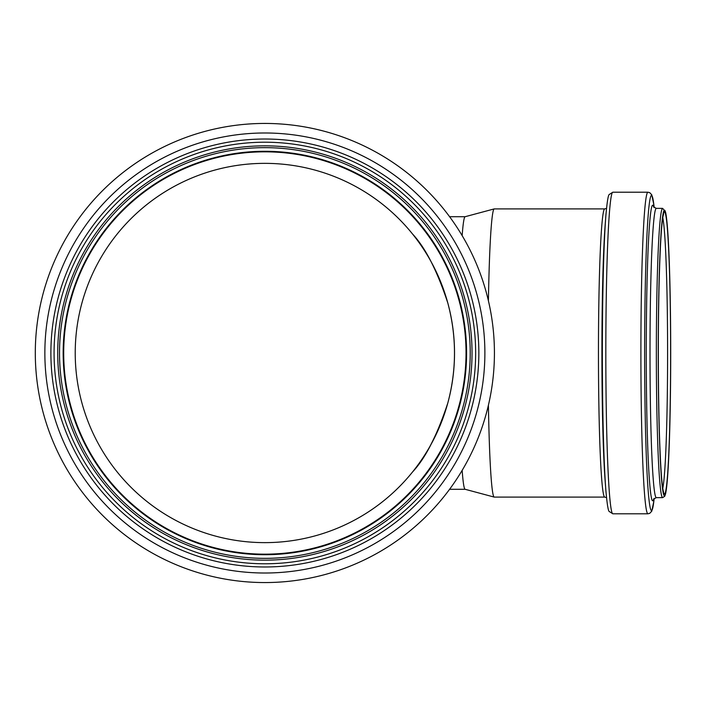 <?xml version="1.0" encoding="UTF-8"?>
<svg xmlns="http://www.w3.org/2000/svg" width="706" height="706" viewBox="0 0 706 706"><rect width="100%" height="100%" fill="white"/><g stroke="black" fill="none" stroke-linecap="round" stroke-linejoin="round"><path stroke-width="1.06" d="M462.156 235.601A136.293 5.948 -90 0 1 465.104 216.716L449.607 216.707M449.607 489.293L465.139 489.293A136.293 5.948 -90 0 1 462.156 470.399M412.736 234.26C425.462 247.841 437.146 270.716 447.772 302.892C456.729 336.294 456.729 369.706 447.78 403.108C437.146 435.284 425.462 458.159 412.736 471.74M412.533 471.996C424.491 459.068 435.734 437.844 446.271 408.306M454.514 353C454.479 335.774 452.211 319.015 447.728 302.733C437.085 270.583 425.356 247.674 412.533 234.004M606.507 497.606L604.733 497.095L494.271 497.095A144.095 6.283 -90 0 1 494.2 497.086A144.095 6.283 -90 0 1 488.411 405.262M488.411 300.738A144.095 6.283 -90 0 1 494.2 208.914A144.095 6.283 -90 0 1 494.271 208.905L604.733 208.905A144.095 6.283 -90 0 0 598.45 353A144.095 6.283 -90 0 0 604.733 497.095M75.224 353A189.649 189.649 0 0 0 451.469 386.879A189.649 189.649 0 0 0 281.879 164.119A189.649 189.649 0 0 0 75.224 353M35.3 353A229.574 229.574 0 0 0 379.651 551.81A229.574 229.574 0 0 0 379.651 154.19A229.574 229.574 0 0 0 35.3 353A229.574 229.574 0 0 0 379.651 551.81A229.574 229.574 0 0 0 379.651 154.19A229.574 229.574 0 0 0 35.3 353M54.08 353A210.785 210.785 0 0 0 370.262 535.545A210.785 210.785 0 0 0 370.262 170.455A210.785 210.785 0 0 0 54.08 353A210.785 210.785 0 0 0 370.262 535.545A210.785 210.785 0 0 0 370.262 170.455A210.785 210.785 0 0 0 54.08 353M63.161 353A201.713 201.713 0 0 0 365.726 527.691A201.713 201.713 0 0 0 365.726 178.309A201.713 201.713 0 0 0 63.161 353M63.699 353A201.166 201.166 0 0 0 365.452 527.214A201.166 201.166 0 0 0 365.452 178.786A201.166 201.166 0 0 0 63.699 353M662.775 217.686A138.102 6.027 -90 0 1 667.594 353A138.102 6.027 -90 0 1 662.775 488.314M670.621 353A141.006 6.151 -90 0 1 661.39 475.12A141.006 6.151 -90 0 1 661.39 230.88A141.006 6.151 -90 0 1 670.621 353M662.652 208.358A144.642 6.31 -90 0 0 656.351 353A144.642 6.31 -90 0 0 662.652 497.642L664.761 496.212L665.511 494.05C666.711 488.931 667.752 477.415 668.626 459.5C669.976 430.739 670.665 395.236 670.7 353A142.824 6.23 -90 0 1 661.354 476.691A142.824 6.23 -90 0 1 661.354 229.309A142.824 6.23 -90 0 1 670.7 353C670.656 307.489 669.87 270.177 668.344 241.073C667.532 226.185 666.588 216.477 665.511 211.941L662.652 208.358L656.315 208.358L653.624 206.911M662.652 497.642L656.315 497.642A144.642 6.31 -90 0 1 650.005 353A144.642 6.31 -90 0 1 656.315 208.358M653.756 498.877A147.828 6.451 -90 0 1 646.264 353A147.828 6.451 -90 0 1 653.756 207.123M654.171 498.427L653.959 500.298A157.606 6.875 -90 0 1 644.64 353A157.606 6.875 -90 0 1 653.959 205.702L654.171 207.573M653.835 501.322L651.753 511.197L649.697 513.368L647.914 513.792A160.791 7.016 -90 0 1 640.898 353A160.791 7.016 -90 0 1 647.914 192.208L612.834 192.208L609.137 194.556C609.216 194.944 607.804 192.844 605.801 216.53A157.473 6.866 -90 0 1 606.004 213.883M647.914 513.792L612.834 513.792A160.791 7.016 -90 0 1 605.827 353A160.791 7.016 -90 0 1 612.834 192.208M606.004 492.117A157.473 6.866 -90 0 1 605.801 489.47A157.473 6.866 -90 0 1 602.359 353A157.473 6.866 -90 0 1 605.801 216.53L605.139 225.258A147.404 6.433 -90 0 0 601.918 353A147.404 6.433 -90 0 0 605.139 480.742L605.801 489.47C607.804 513.156 609.216 511.056 609.137 511.444L612.834 513.792M44.857 353A220.007 220.007 0 0 0 374.877 543.532A220.007 220.007 0 0 0 374.877 162.468A220.007 220.007 0 0 0 44.857 353M50.894 353A213.971 213.971 0 0 0 371.859 538.307A213.971 213.971 0 0 0 371.859 167.693A213.971 213.971 0 0 0 50.894 353M57.715 353A207.158 207.158 0 0 0 368.453 532.403A207.158 207.158 0 0 0 368.453 173.597A207.158 207.158 0 0 0 57.715 353M59.525 353A205.34 205.34 0 0 0 367.544 530.833A205.34 205.34 0 0 0 367.544 175.167A205.34 205.34 0 0 0 59.525 353M663.631 492.17L663.455 491.676C662.678 489.108 661.901 482.313 661.134 471.29C659.907 452.784 659.069 427.518 658.61 395.501C658.089 355.339 658.283 317.091 659.192 280.759C660.101 247.321 661.372 225.876 662.987 216.415L663.631 213.83M656.315 497.642L653.624 499.089M653.835 204.678L651.753 194.803L649.697 192.632L647.914 192.208M606.507 208.394L604.733 208.905M465.104 489.284L494.2 497.086M465.104 216.716L494.2 208.914"/></g></svg>
